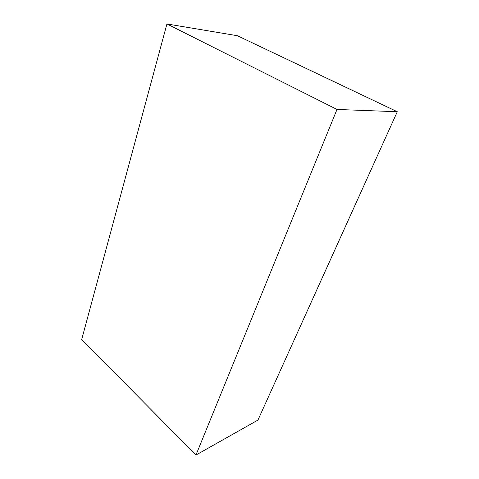 <?xml version="1.0" encoding="UTF-8"?>
<svg xmlns="http://www.w3.org/2000/svg" width="479" height="479" viewBox="0 0 479 479"><rect width="100%" height="100%" fill="white"/><g stroke="black" fill="none" stroke-linecap="round" stroke-linejoin="round"><path stroke-width="0.72" d="M397.295 111.733L237.339 35.709L166.937 23.95L336.994 109.452L195.947 455.05L257.947 420.071L397.295 111.733L336.994 109.452M166.937 23.95L81.705 339.425L195.947 455.05"/></g></svg>
